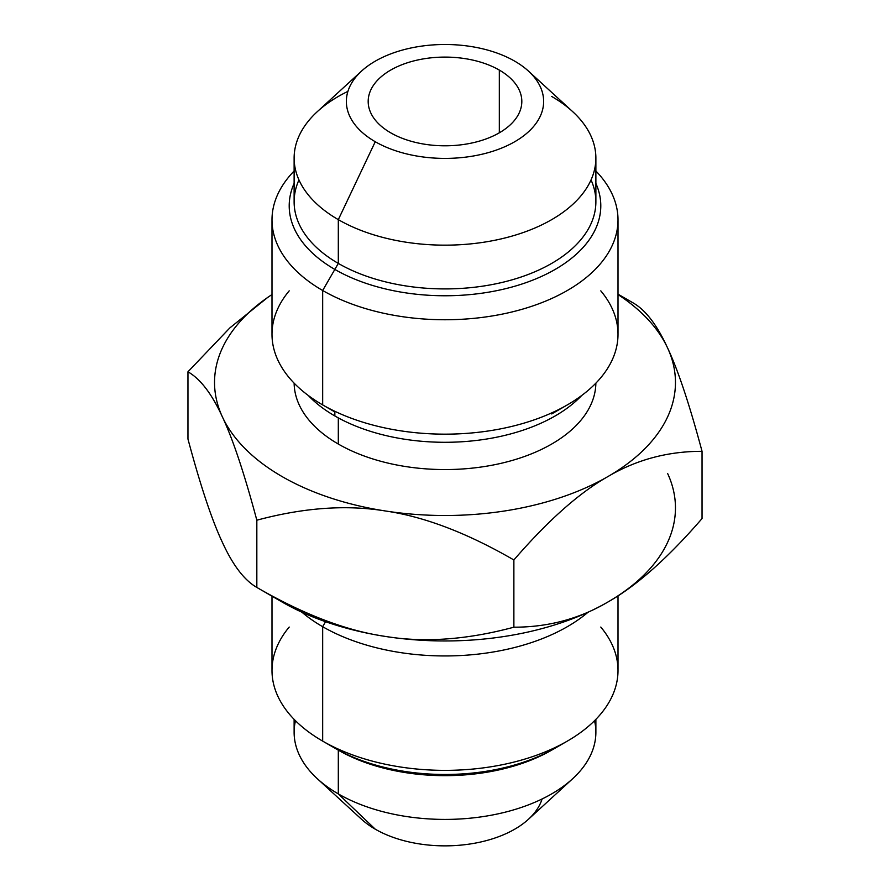 <?xml version="1.0" encoding="UTF-8"?>
<svg xmlns="http://www.w3.org/2000/svg" width="890" height="890" viewBox="0 0 890 890"><rect width="100%" height="100%" fill="white"/><g stroke="black" fill="none" stroke-linecap="round" stroke-linejoin="round"><path stroke-width="1.33" d="M272.752 596.3A230.465 133.055 0 0 0 385.348 636.428A230.465 133.055 0 0 0 607.959 601.985A230.465 133.055 0 0 0 667.611 473.469M325.562 621.698L322.67 626.705A173.005 99.88 180 0 1 301.899 612.198A173.005 99.88 0 0 0 322.67 626.705L325.562 621.698M588.101 612.198A173.005 99.88 180 0 1 322.67 626.705A173.005 99.88 0 0 0 588.101 612.198M618.005 595.833L618.005 670.481A173.005 99.88 180 0 1 511.205 762.763A173.005 99.88 180 0 1 322.67 741.114L322.67 626.705L322.67 741.114A173.005 99.88 180 0 1 271.995 670.481L271.995 596.189M289.205 627.061A173.005 99.88 0 0 0 322.67 741.114L338.311 750.148L322.67 741.114A173.005 99.88 0 0 0 567.331 741.114A173.005 99.88 0 0 0 600.794 627.061M567.331 741.114L551.689 750.136A150.877 87.109 180 0 1 338.311 750.148A150.877 87.109 0 0 0 553.402 749.135M595.877 719.354L595.877 732.303A150.877 87.109 180 0 1 502.739 812.781A150.877 87.109 180 0 1 338.311 793.902L338.311 750.148L338.311 793.902A150.877 87.109 180 0 1 294.123 732.303L294.123 719.354M295.469 720.711A150.877 87.109 0 0 0 317.329 778.717A150.877 87.109 0 0 0 338.311 793.902L375.257 829.18A98.634 56.949 180 0 1 361.529 819.256L317.329 778.717M572.671 778.717L528.471 819.256A98.634 56.949 180 0 1 375.257 829.18L338.311 793.902A150.877 87.109 0 0 0 572.671 778.717A150.877 87.109 0 0 0 594.531 720.711M542.077 798.986A98.634 56.949 180 0 1 474.503 843.253A98.634 56.949 180 0 1 375.257 829.18M390.677 132.81A76.818 44.355 0 0 0 474.403 142.422A76.818 44.355 0 0 0 521.818 101.449A76.818 44.355 0 0 0 499.323 70.088L499.323 132.81L499.323 70.088A76.818 44.355 0 0 0 390.677 70.088A76.818 44.355 0 0 0 390.677 132.81A76.818 44.355 0 0 0 499.323 132.81A76.818 44.355 0 0 0 499.323 70.088A76.818 44.355 0 0 0 415.597 60.476A76.818 44.355 0 0 0 368.182 101.449A76.818 44.355 0 0 0 390.677 132.81M528.471 71.1L572.671 111.639A150.877 87.109 180 0 1 539.129 226.127A150.877 87.109 180 0 1 338.311 219.641L375.257 141.721A98.634 56.949 180 0 1 375.257 61.176A98.634 56.949 180 0 1 514.743 61.176A98.634 56.949 180 0 1 514.743 141.721A98.634 56.949 180 0 1 375.257 141.721L338.311 219.641A150.877 87.109 180 0 1 317.329 111.639L361.529 71.1A98.634 56.949 0 0 0 375.257 141.721A98.634 56.949 0 0 0 506.532 145.96A98.634 56.949 0 0 0 528.471 71.1A98.634 56.949 0 0 0 514.743 61.176A98.634 56.949 0 0 0 361.529 71.1M595.877 158.053L595.877 201.808A150.877 87.109 180 0 1 502.739 282.286A150.877 87.109 180 0 1 338.311 263.407L338.311 219.641A150.877 87.109 0 0 0 502.739 238.531A150.877 87.109 0 0 0 595.877 158.053A150.877 87.109 0 0 0 551.689 96.454M347.923 91.37A150.877 87.109 0 0 0 294.123 158.053A150.877 87.109 0 0 0 338.311 219.641L338.311 263.407A150.877 87.109 180 0 1 294.123 201.808L294.123 158.053M298.962 179.925A150.877 87.109 0 0 0 338.311 263.407L322.67 290.496A173.005 99.88 180 0 1 294.123 171.002A173.005 99.88 0 0 0 271.995 219.874A173.005 99.88 0 0 0 322.67 290.496L338.311 263.407A150.877 87.109 0 0 0 519.916 277.413A150.877 87.109 0 0 0 591.038 179.925M595.877 171.002A173.005 99.88 180 0 1 549.475 299.485A173.005 99.88 180 0 1 322.67 290.496A173.005 99.88 0 0 0 511.205 312.145A173.005 99.88 0 0 0 618.005 219.874A173.005 99.88 0 0 0 595.877 171.002M618.005 219.874L618.005 334.284A173.005 99.88 180 0 1 511.205 426.555A173.005 99.88 180 0 1 322.67 404.906L322.67 290.496L322.67 404.906A173.005 99.88 180 0 1 271.995 334.284L271.995 219.874M289.205 290.852A173.005 99.88 0 0 0 322.67 404.906L334.84 411.936L322.67 404.906A173.005 99.88 0 0 0 567.331 404.906A173.005 99.88 0 0 0 600.794 290.852M595.866 383.156A150.877 87.109 180 0 1 502.171 463.067A150.877 87.109 180 0 1 338.311 444.043L338.311 417.888L338.311 444.043A150.877 87.109 180 0 1 294.134 383.156A150.877 87.109 180 0 0 338.311 444.043A150.877 87.109 180 0 0 502.171 463.067A150.877 87.109 180 0 0 595.866 383.156M256.832 587.433L256.832 520.205L256.832 587.433C244.316 580.247 232.835 565.217 222.389 542.344C211.942 520.216 200.472 485.773 187.957 439.026L187.957 371.798C200.472 378.984 211.942 394.014 222.389 416.887C211.942 394.014 200.472 378.984 187.957 371.798L187.957 439.026C200.472 485.773 211.942 520.216 222.389 542.344C232.835 565.217 244.316 580.247 256.832 587.433C303.534 614.445 346.377 630.765 385.348 636.428C424.33 642.825 467.172 639.754 513.875 627.194L513.875 559.966C467.172 532.965 424.33 516.634 385.348 510.971C346.377 504.574 303.534 507.645 256.832 520.205C244.316 473.458 232.835 439.015 222.389 416.887A230.465 133.055 0 0 0 385.348 510.971C346.377 504.574 303.534 507.645 256.832 520.205C244.316 473.458 232.835 439.015 222.389 416.887A230.465 133.055 0 0 1 271.995 294.546A230.465 133.055 0 0 0 222.389 416.887A230.465 133.055 0 0 0 385.348 510.971A230.465 133.055 0 0 0 607.959 476.539A230.465 133.055 0 0 0 667.611 348.012A230.465 133.055 0 0 0 618.005 294.546A230.465 133.055 0 0 1 667.611 348.012C678.058 370.14 689.528 404.583 702.043 451.33C667.856 451.286 636.495 459.685 607.959 476.539A230.465 133.055 0 0 0 667.611 348.012C678.058 370.14 689.528 404.583 702.043 451.33L702.043 518.558L702.043 451.33C667.856 451.286 636.495 459.685 607.959 476.539C579.435 492.637 548.062 520.45 513.875 559.966L513.875 627.194C548.062 627.239 579.435 618.839 607.959 601.985C636.495 585.887 667.856 558.075 702.043 518.558C667.856 558.075 636.495 585.887 607.959 601.985A230.465 133.055 180 0 1 385.348 636.428A230.465 133.055 180 0 1 282.041 601.985L256.832 587.433C303.534 614.445 346.377 630.765 385.348 636.428C424.33 642.825 467.172 639.754 513.875 627.194C548.062 627.239 579.435 618.839 607.959 601.985M633.168 302.923C645.684 310.109 657.165 325.139 667.611 348.012C657.165 325.139 645.684 310.109 633.168 302.923L618.005 294.167M187.957 371.798L229.854 327.909L268.157 297.071L229.854 327.909L187.957 371.798M607.959 476.539C579.435 492.637 548.062 520.45 513.875 559.966C467.172 532.965 424.33 516.634 385.348 510.971A230.465 133.055 0 0 0 607.959 476.539M294.123 183.407A155.794 89.946 0 0 0 289.205 205.824A155.794 89.946 0 0 0 334.84 269.425A155.794 89.946 0 0 0 504.619 288.916A155.794 89.946 0 0 0 600.794 205.824A155.794 89.946 0 0 0 595.877 183.407M581.682 395.516A155.794 89.946 180 0 1 334.84 415.953L334.84 411.936L334.84 415.953A155.794 89.946 180 0 1 308.318 395.516M560.934 744.619A155.794 89.946 180 0 1 334.84 748.134M551.689 413.939L567.331 404.906"/></g></svg>
